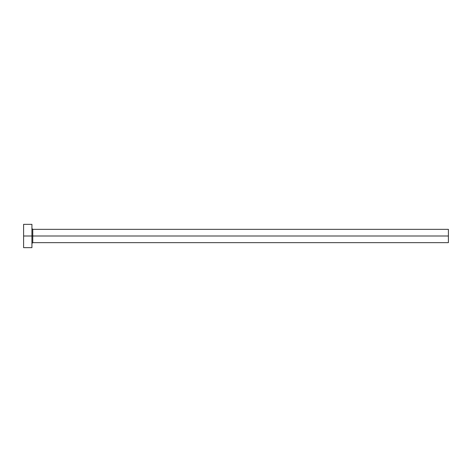<?xml version="1.0" encoding="UTF-8"?>
<svg xmlns="http://www.w3.org/2000/svg" width="472" height="472" viewBox="0 0 472 472"><rect width="100%" height="100%" fill="white"/><g stroke="black" fill="none" stroke-linecap="round" stroke-linejoin="round"><path stroke-width="0.71" d="M23.6 247.658L23.6 224.342L23.6 236L448.4 236L448.4 242.661L448.4 236L32.763 236L32.763 229.339L32.763 236L23.6 236L23.6 247.658L31.931 247.658L31.931 224.342L31.931 247.658M31.931 243.499L32.763 242.661L32.763 236L32.763 242.661L448.4 242.661M448.4 236L448.4 229.339L448.4 236M448.4 229.339L32.763 229.339L31.931 228.501M23.6 224.342L31.931 224.342"/></g></svg>
